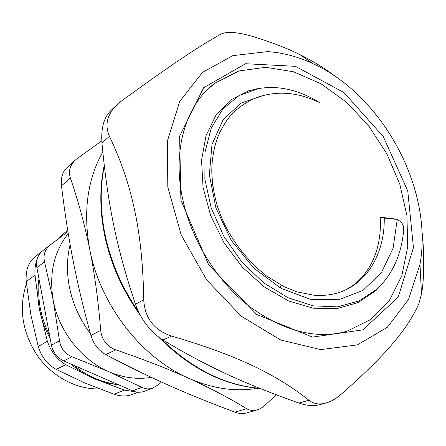 <?xml version="1.0" encoding="UTF-8"?>
<svg xmlns="http://www.w3.org/2000/svg" width="446" height="446" viewBox="0 0 446 446"><rect width="100%" height="100%" fill="white"/><g stroke="black" fill="none" stroke-linecap="round" stroke-linejoin="round"><path stroke-width="0.67" d="M161.48 382.044L158.614 384.625L152.56 388.171C148.914 389.33 145.312 389.051 141.767 387.329L132.607 390.869C136.337 392.441 140.011 392.67 143.623 391.549L144.961 391.042M132.607 390.869L63.745 360.92L71.996 356.75C64.904 353.784 60.74 348.449 59.491 340.738L51.441 345.193C53.08 352.546 57.177 357.787 63.745 360.92M51.441 345.193L36.867 267.594L44.533 261.891C43.011 254.939 45.001 249.225 50.515 244.754L67.926 231.613M50.225 244.977L42.822 250.691C37.771 254.811 35.786 260.447 36.867 267.594M207.881 89.206L215.173 83.028L238.967 70.953L265.688 67.301L293.568 71.795L320.975 83.753L346.464 102.195L368.77 125.967L386.844 153.758L399.8 184.165L406.93 215.68L407.728 246.683L401.907 275.489L389.475 300.336L370.804 319.492L346.698 331.345C316.482 339.64 284.214 331.467 249.888 306.82C217.732 282 192.154 241.515 183.027 200.605C171.47 149.94 186.406 103.678 215.173 83.028M383.147 282.831L376.056 290.452L358.155 302.544L336.83 308.665L313.159 308.203L288.462 300.899L264.339 286.962L242.401 267.215L224.087 242.88L210.707 215.624L203.047 187.381L201.559 160.12L206.058 135.567L215.975 115.174L230.504 100.049L248.478 90.839L260.04 88.314M256.578 88.86L258.507 88.576C278.655 85.242 298.971 89.897 319.447 102.535C300.281 93.27 281.721 90.9 263.759 95.427M395.97 219.148L393.941 218.847L397.202 219.61L393.088 248.221L381.436 272.606L362.871 290.463L338.536 299.768L310.449 299.294L281.22 288.462L253.83 268.141L231.201 240.322L215.909 207.987L209.352 174.815L211.995 144.376L223.089 119.723L241.063 103.048L263.737 95.383C253.891 97.674 237.54 105.88 227.895 118.971C217.91 133.086 213.996 144.811 212.145 162.667C211.471 169.803 211.789 178.227 213.104 187.939M342.037 291.483C368.05 280.612 382.333 250.724 380.193 217.603L382.612 217.458L393.941 218.847M395.072 219.276L380.193 217.603M212.157 162.667C211.109 175.741 212.848 190.252 217.375 206.191C226.284 233.448 242.579 256.651 266.262 275.806L283.985 286.683L296.757 291.84L314.804 295.397C323.707 295.849 332.008 294.828 339.713 292.342C367.983 282.586 384.742 252.458 384.251 218.328M258.502 88.576L239.128 95.539L222.95 108.885L211.27 128.074L205.032 152.014L204.865 179.225L211.198 207.981L223.753 236.157L241.609 261.696L263.469 282.719L287.887 297.683L313.098 305.856L337.371 306.876L359.231 300.894L377.55 288.668C392.898 273.677 401.623 254.019 403.73 229.701M397.202 219.61C401.74 221.623 403.914 224.985 403.719 229.696M44.533 261.891L53.197 300.164C58.822 331.116 81.406 359.95 108.802 371.663C123.185 377.812 137.346 379.708 151.289 377.338M68.255 233.604C53.882 251.655 48.865 273.844 53.197 300.164L59.491 340.738M71.996 356.75L108.802 371.663L141.767 387.329M99.458 388.901C76.584 389.587 52.115 376.736 37.202 355.395C22.116 331.913 18.526 308.019 26.437 283.701M41.695 251.628L35.033 256.768C28.399 262.237 25.467 270.505 26.225 281.571L35.011 275.154L39.41 309.095C41.361 319.431 44.962 329.287 50.214 338.659M135.612 391.856L124.412 390.127L93.493 378.409L65.69 364.666C56.993 359.437 50.894 351.638 47.382 341.262L38.217 346.447L30.835 314.653L26.225 281.571M38.217 346.447C41.417 356.744 47.404 364.388 56.185 369.372L65.69 364.666M124.412 390.127L114.003 394.225L83.965 382.612L56.185 369.372M114.003 394.225C120.097 396.293 125.761 396.522 130.99 394.911L132.869 394.203M47.382 341.262L39.41 309.095C37.514 298.759 37.375 288.679 38.986 278.861M37.152 259.204C35.284 264.054 34.576 269.367 35.011 275.154M70.763 363.975C77.788 370.068 85.364 374.88 93.493 378.409C101.627 381.904 109.855 383.967 118.179 384.591M276.303 394.822L263.363 406.752L260.208 408.737L256.322 410.169C252.854 410.933 249.632 410.448 246.649 408.709L234.841 412.154C238.811 413.581 242.468 413.921 245.818 413.169L247.274 412.756M234.841 412.154C185.034 393.355 152.086 378.866 105.763 354.631L115.787 349.854C143.183 359.203 167.417 368.641 188.496 378.169C212.407 388.661 235.421 392.028 257.537 388.276M74.755 160.593L67.385 167.272C62.657 171.42 60.689 177.608 61.481 185.848L70.362 178.043C78.362 201.218 84.84 225.119 89.802 249.754C100.289 304.874 141.254 357.519 188.496 378.169C209.581 387.73 228.965 397.904 246.649 408.709M115.787 349.854C106.867 346.43 101.839 339.936 100.69 330.375L90.934 335.531C93.576 344.15 98.521 350.517 105.763 354.631M102.786 151.98C87.282 179.593 82.956 212.185 89.802 249.754C94.73 274.379 98.365 301.256 100.69 330.375M101.772 140.825L76.037 159.428C70.106 164.669 68.216 170.874 70.362 178.043M61.481 185.848C64.843 213.467 68.768 238.638 73.255 261.35C77.654 284.052 83.547 308.777 90.934 335.531M280.261 287.932L280.45 286.131M90.421 333.675C79.778 319.492 72.759 303.888 69.364 286.85C66.577 272.099 66.839 258.017 70.133 244.62M419.981 264.355C433.545 189.756 383.192 95.751 313.164 63.761C298.112 56.692 282.915 52.639 267.583 51.613L232.818 55.639L202.445 72.419L179.693 101.465L167.462 140.83L167.796 187.008L181.277 235.187L206.715 279.932L241.214 316.142L280.712 340.019L320.774 349.614L357.346 344.881L387.273 327.342L408.503 299.5L419.981 264.355L421.492 294.131C422.719 287.246 423.427 279.425 423.616 270.666C423.934 256.071 423.343 242.546 421.855 230.097M421.492 294.131L418.761 303.982C407.616 328.813 386.515 354.458 341.313 394.13C335.671 399.07 329.956 402.186 324.181 403.479C318.182 404.645 313.103 403.574 308.944 400.257L298.892 403.056C306.123 405.525 312.635 406.183 318.438 405.024L321.025 404.327M298.892 403.056C244.419 383.649 208.416 367.314 162.907 340.008L171.571 336.067C236.96 355.256 276.275 374.311 308.944 400.257M171.571 336.067C154.026 330.213 144.749 318.11 143.74 299.762L135.45 304.256C141.237 319.972 150.391 331.885 162.907 340.008M135.45 304.256C116.406 247.296 107.826 204.853 101.928 142.965L109.432 136.275C132.172 184.131 142.636 231.836 143.74 299.762M109.432 136.275C104.358 124.534 107.285 113.652 118.201 103.634L121.256 101.203C171.454 64.581 199.262 46.105 220.831 34.175C223.513 32.725 227.716 32.19 233.442 32.575C239.24 33.043 245.635 34.336 252.631 36.449C270.661 41.902 286.41 47.951 299.879 54.596C312.88 60.985 324.471 68.127 334.639 76.01M115.793 105.897L111.695 109.744C104.135 116.59 100.88 127.662 101.928 142.965M138.455 311.62C121.892 287.631 110.736 261.841 104.988 234.256C100.205 210.205 99.982 187.493 104.314 166.113M259.734 388.355C224.767 385.299 191.908 368.809 161.168 338.893M180.886 200.159L208.761 265.013L256.729 314.463L312.495 337.092L362.927 329.839L398.228 297.142L413.448 247.608L407.767 190.983L383.237 136.515L343.872 92.528L295.436 66.326L245.584 63.722L203.699 87.667L179.649 136.102L180.886 200.159M376.062 290.463L377.55 288.668M143.623 391.549L152.565 388.176M117.973 384.502C102.095 382.668 87.416 376.285 73.936 365.352M49.528 334.991C40.631 317.374 37.241 299.322 39.354 280.841M58.214 238.939C61.843 235.137 65.021 232.305 67.736 230.437M130.996 394.916L138.087 392.218M256.322 410.169L245.818 413.169M396.851 219.516L395.691 219.075M318.438 405.024L324.181 403.479M313.164 63.761L299.879 54.596M104.225 165.315C99.569 187.169 99.687 210.384 104.581 234.953C110.636 263.865 122.566 290.675 140.379 315.383M260.051 388.483C223.658 385.467 189.806 368.301 158.497 336.981"/></g></svg>
